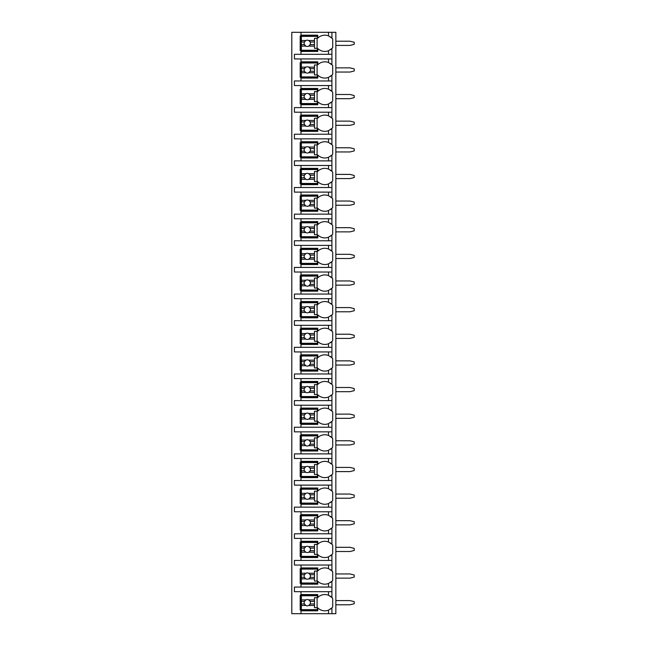 <?xml version="1.0" encoding="UTF-8"?>
<svg xmlns="http://www.w3.org/2000/svg" width="646" height="646" viewBox="0 0 646 646"><rect width="100%" height="100%" fill="white"/><g stroke="black" fill="none" stroke-linecap="round" stroke-linejoin="round"><path stroke-width="0.97" d="M330.292 609.186A9.965 9.965 0 0 0 331.915 607.862L331.915 613.7L335.847 613.7L335.847 32.3L291.798 32.3L291.798 613.7L300.979 613.7L300.979 594.562L317.759 594.562L317.759 597.51A9.965 9.965 0 0 1 328.507 595.265L331.915 597.51A9.965 9.965 0 0 0 330.292 596.193M335.847 600.594L350.003 600.594L354.202 601.636L354.202 603.735L350.003 604.785L335.847 604.785M335.847 573.955L350.003 573.955L354.202 575.005L354.202 577.104L350.003 578.146L335.847 578.146M335.847 547.315L350.003 547.315L354.202 548.365L354.202 550.465L350.003 551.514L335.847 551.514M335.847 520.684L350.003 520.684L354.202 521.726L354.202 523.825L350.003 524.875L335.847 524.875M335.847 494.045L350.003 494.045L354.202 495.094L354.202 497.186L350.003 498.236L335.847 498.236M335.847 467.405L350.003 467.405L354.202 468.455L354.202 470.554L350.003 471.604L335.847 471.604M335.847 440.766L350.003 440.766L354.202 441.816L354.202 443.915L350.003 444.965L335.847 444.965M335.847 414.134L350.003 414.134L354.202 415.184L354.202 417.276L350.003 418.325L335.847 418.325M335.847 387.495L350.003 387.495L354.202 388.545L354.202 390.644L350.003 391.686L335.847 391.686M335.847 360.856L350.003 360.856L354.202 361.905L354.202 364.005L350.003 365.055L335.847 365.055M335.847 334.224L350.003 334.224L354.202 335.266L354.202 337.365L350.003 338.415L335.847 338.415M335.847 307.585L350.003 307.585L354.202 308.635L354.202 310.734L350.003 311.776L335.847 311.776M335.847 280.945L350.003 280.945L354.202 281.995L354.202 284.095L350.003 285.144L335.847 285.144M335.847 254.314L350.003 254.314L354.202 255.356L354.202 257.455L350.003 258.505L335.847 258.505M335.847 227.675L350.003 227.675L354.202 228.724L354.202 230.816L350.003 231.866L335.847 231.866M335.847 201.035L350.003 201.035L354.202 202.085L354.202 204.184L350.003 205.234L335.847 205.234M335.847 174.396L350.003 174.396L354.202 175.446L354.202 177.545L350.003 178.595L335.847 178.595M335.847 147.764L350.003 147.764L354.202 148.814L354.202 150.906L350.003 151.955L335.847 151.955M335.847 121.125L350.003 121.125L354.202 122.175L354.202 124.274L350.003 125.316L335.847 125.316M335.847 94.486L350.003 94.486L354.202 95.535L354.202 97.635L350.003 98.685L335.847 98.685M335.847 67.854L350.003 67.854L354.202 68.896L354.202 70.995L350.003 72.045L335.847 72.045M335.847 41.215L350.003 41.215L354.202 42.265L354.202 44.364L350.003 45.406L335.847 45.406M328.507 58.939L328.507 62.525L331.915 64.77L331.915 58.939L294.423 58.939L294.423 54.321L331.915 54.321L331.915 48.49L328.507 50.735L328.507 54.321M330.292 76.446A9.965 9.965 0 0 0 331.915 75.122L328.507 77.375A9.965 9.965 0 0 1 317.759 75.122L317.759 78.077L300.979 78.077L300.979 77.286L300.188 77.286L300.188 62.605L300.979 62.605L300.979 61.822L317.759 61.822L317.759 64.77A9.965 9.965 0 0 1 328.507 62.525M300.979 78.077L300.979 80.96L294.423 80.96L294.423 85.571L300.979 85.571L300.979 88.462L317.759 88.462L317.759 91.409A9.965 9.965 0 0 1 328.507 89.156L331.915 91.409A9.965 9.965 0 0 0 330.292 90.085M330.292 103.085A9.965 9.965 0 0 0 331.915 101.761L328.507 104.014A9.965 9.965 0 0 1 317.759 101.761L317.759 104.717L300.979 104.717L300.979 103.925L300.188 103.925L300.188 89.245L300.979 89.245L300.979 88.462M300.979 104.717L300.979 107.599L294.423 107.599L294.423 112.21L300.979 112.21L300.979 115.093L317.759 115.093L317.759 118.048A9.965 9.965 0 0 1 328.507 115.796L331.915 118.048A9.965 9.965 0 0 0 330.292 116.724M330.292 129.717A9.965 9.965 0 0 0 331.915 128.401L328.507 130.645A9.965 9.965 0 0 1 317.759 128.401L317.759 131.348L300.979 131.348L300.979 130.565L300.188 130.565L300.188 115.884L300.979 115.884L300.979 115.093M300.979 131.348L300.979 134.231L294.423 134.231L294.423 138.85L300.979 138.85L300.979 141.732L317.759 141.732L317.759 144.688A9.965 9.965 0 0 1 328.507 142.435L331.915 144.688A9.965 9.965 0 0 0 330.292 143.364M330.292 156.356A9.965 9.965 0 0 0 331.915 155.032L328.507 157.285A9.965 9.965 0 0 1 317.759 155.032L317.759 157.987L300.979 157.987L300.979 157.204L300.188 157.204L300.188 142.516L300.979 142.516L300.979 141.732M300.979 157.987L300.979 160.87L294.423 160.87L294.423 165.489L300.979 165.489L300.979 168.372L317.759 168.372L317.759 171.319A9.965 9.965 0 0 1 328.507 169.066L331.915 171.319A9.965 9.965 0 0 0 330.292 169.995M330.292 182.996A9.965 9.965 0 0 0 331.915 181.671L328.507 183.924A9.965 9.965 0 0 1 317.759 181.671L317.759 184.627L300.979 184.627L300.979 183.835L300.188 183.835L300.188 169.155L300.979 169.155L300.979 168.372M300.979 184.627L300.979 187.51L294.423 187.51L294.423 192.12L300.979 192.12L300.979 195.003L317.759 195.003L317.759 197.959A9.965 9.965 0 0 1 328.507 195.706L331.915 197.959A9.965 9.965 0 0 0 330.292 196.634M330.292 209.635A9.965 9.965 0 0 0 331.915 208.311L328.507 210.564A9.965 9.965 0 0 1 317.759 208.311L317.759 211.258L300.979 211.258L300.979 210.475L300.188 210.475L300.188 195.795L300.979 195.795L300.979 195.003M300.979 211.258L300.979 214.141L294.423 214.141L294.423 218.76L300.979 218.76L300.979 221.643L317.759 221.643L317.759 224.598A9.965 9.965 0 0 1 328.507 222.345L331.915 224.598A9.965 9.965 0 0 0 330.292 223.274M330.292 236.266A9.965 9.965 0 0 0 331.915 234.942L328.507 237.195A9.965 9.965 0 0 1 317.759 234.942L317.759 237.898L300.979 237.898L300.979 237.114L300.188 237.114L300.188 222.426L300.979 222.426L300.979 221.643M300.979 237.898L300.979 240.78L294.423 240.78L294.423 245.399L300.979 245.399L300.979 248.282L317.759 248.282L317.759 251.229A9.965 9.965 0 0 1 328.507 248.985L331.915 251.229A9.965 9.965 0 0 0 330.292 249.913M330.292 262.906A9.965 9.965 0 0 0 331.915 261.582L328.507 263.834A9.965 9.965 0 0 1 317.759 261.582L317.759 264.537L300.979 264.537L300.979 263.746L300.188 263.746L300.188 249.065L300.979 249.065L300.979 248.282M300.979 264.537L300.979 267.42L294.423 267.42L294.423 272.031L300.979 272.031L300.979 274.913L317.759 274.913L317.759 277.869A9.965 9.965 0 0 1 328.507 275.616L331.915 277.869A9.965 9.965 0 0 0 330.292 276.545M330.292 289.545A9.965 9.965 0 0 0 331.915 288.221L328.507 290.474A9.965 9.965 0 0 1 317.759 288.221L317.759 291.168L300.979 291.168L300.979 290.385L300.188 290.385L300.188 275.705L300.979 275.705L300.979 274.913M300.979 291.168L300.979 294.059L294.423 294.059L294.423 298.67L300.979 298.67L300.979 301.553L317.759 301.553L317.759 304.508A9.965 9.965 0 0 1 328.507 302.255L331.915 304.508A9.965 9.965 0 0 0 330.292 303.184M330.292 316.177A9.965 9.965 0 0 0 331.915 314.86L328.507 317.105A9.965 9.965 0 0 1 317.759 314.86L317.759 317.808L300.979 317.808L300.979 317.024L300.188 317.024L300.188 302.344L300.979 302.344L300.979 301.553M300.979 317.808L300.979 320.691L294.423 320.691L294.423 325.309L300.979 325.309L300.979 328.192L317.759 328.192L317.759 331.14A9.965 9.965 0 0 1 328.507 328.895L331.915 331.14A9.965 9.965 0 0 0 330.292 329.823M330.292 342.816A9.965 9.965 0 0 0 331.915 341.492L328.507 343.745A9.965 9.965 0 0 1 317.759 341.492L317.759 344.447L300.979 344.447L300.979 343.656L300.188 343.656L300.188 328.975L300.979 328.975L300.979 328.192M300.979 344.447L300.979 347.33L294.423 347.33L294.423 351.941L300.979 351.941L300.979 354.832L317.759 354.832L317.759 357.779A9.965 9.965 0 0 1 328.507 355.526L331.915 357.779A9.965 9.965 0 0 0 330.292 356.455M330.292 369.455A9.965 9.965 0 0 0 331.915 368.131L328.507 370.384A9.965 9.965 0 0 1 317.759 368.131L317.759 371.087L300.979 371.087L300.979 370.295L300.188 370.295L300.188 355.615L300.979 355.615L300.979 354.832M300.979 371.087L300.979 373.969L294.423 373.969L294.423 378.58L300.979 378.58L300.979 381.463L317.759 381.463L317.759 384.418A9.965 9.965 0 0 1 328.507 382.166L331.915 384.418A9.965 9.965 0 0 0 330.292 383.094M330.292 396.087A9.965 9.965 0 0 0 331.915 394.771L328.507 397.015A9.965 9.965 0 0 1 317.759 394.771L317.759 397.718L300.979 397.718L300.979 396.935L300.188 396.935L300.188 382.254L300.979 382.254L300.979 381.463M300.979 397.718L300.979 400.601L294.423 400.601L294.423 405.22L300.979 405.22L300.979 408.102L317.759 408.102L317.759 411.058A9.965 9.965 0 0 1 328.507 408.805L331.915 411.058A9.965 9.965 0 0 0 330.292 409.734M330.292 422.726A9.965 9.965 0 0 0 331.915 421.402L328.507 423.655A9.965 9.965 0 0 1 317.759 421.402L317.759 424.357L300.979 424.357L300.979 423.574L300.188 423.574L300.188 408.886L300.979 408.886L300.979 408.102M300.979 424.357L300.979 427.24L294.423 427.24L294.423 431.859L300.979 431.859L300.979 434.742L317.759 434.742L317.759 437.689A9.965 9.965 0 0 1 328.507 435.436L331.915 437.689A9.965 9.965 0 0 0 330.292 436.365M330.292 449.366A9.965 9.965 0 0 0 331.915 448.041L328.507 450.294A9.965 9.965 0 0 1 317.759 448.041L317.759 450.997L300.979 450.997L300.979 450.205L300.188 450.205L300.188 435.525L300.979 435.525L300.979 434.742M300.979 450.997L300.979 453.88L294.423 453.88L294.423 458.49L300.979 458.49L300.979 461.373L317.759 461.373L317.759 464.329A9.965 9.965 0 0 1 328.507 462.076L331.915 464.329A9.965 9.965 0 0 0 330.292 463.004M330.292 476.005A9.965 9.965 0 0 0 331.915 474.681L328.507 476.934A9.965 9.965 0 0 1 317.759 474.681L317.759 477.628L300.979 477.628L300.979 476.845L300.188 476.845L300.188 462.165L300.979 462.165L300.979 461.373M300.979 477.628L300.979 480.511L294.423 480.511L294.423 485.13L300.979 485.13L300.979 488.013L317.759 488.013L317.759 490.968A9.965 9.965 0 0 1 328.507 488.715L331.915 490.968A9.965 9.965 0 0 0 330.292 489.644M330.292 502.636A9.965 9.965 0 0 0 331.915 501.312L328.507 503.565A9.965 9.965 0 0 1 317.759 501.312L317.759 504.268L300.979 504.268L300.979 503.484L300.188 503.484L300.188 488.796L300.979 488.796L300.979 488.013M300.979 504.268L300.979 507.15L294.423 507.15L294.423 511.769L300.979 511.769L300.979 514.652L317.759 514.652L317.759 517.599A9.965 9.965 0 0 1 328.507 515.355L331.915 517.599A9.965 9.965 0 0 0 330.292 516.283M330.292 529.276A9.965 9.965 0 0 0 331.915 527.952L328.507 530.205A9.965 9.965 0 0 1 317.759 527.952L317.759 530.907L300.979 530.907L300.979 530.116L300.188 530.116L300.188 515.435L300.979 515.435L300.979 514.652M300.979 530.907L300.979 533.79L294.423 533.79L294.423 538.401L300.979 538.401L300.979 541.283L317.759 541.283L317.759 544.239A9.965 9.965 0 0 1 328.507 541.986L331.915 544.239A9.965 9.965 0 0 0 330.292 542.915M330.292 555.915A9.965 9.965 0 0 0 331.915 554.591L328.507 556.844A9.965 9.965 0 0 1 317.759 554.591L317.759 557.538L300.979 557.538L300.979 556.755L300.188 556.755L300.188 542.075L300.979 542.075L300.979 541.283M300.979 557.538L300.979 560.429L294.423 560.429L294.423 565.04L300.979 565.04L300.979 567.923L317.759 567.923L317.759 570.878A9.965 9.965 0 0 1 328.507 568.625L331.915 570.878A9.965 9.965 0 0 0 330.292 569.554M330.292 582.547A9.965 9.965 0 0 0 331.915 581.23L328.507 583.475A9.965 9.965 0 0 1 317.759 581.23L317.759 584.178L300.979 584.178L300.979 583.395L300.188 583.395L300.188 568.714L300.979 568.714L300.979 567.923M300.979 584.178L300.979 587.061L294.423 587.061L294.423 591.679L300.979 591.679L300.979 594.562M317.759 610.026L300.188 610.026L300.188 595.346L317.759 595.346M328.507 50.735A9.965 9.965 0 0 1 317.759 48.49L317.759 51.438L300.979 51.438L300.979 50.654L300.188 50.654L300.188 35.974L300.979 35.974L300.979 35.183L317.759 35.183L317.759 38.138A9.965 9.965 0 0 1 328.507 35.885L331.915 38.138A9.965 9.965 0 0 0 330.292 36.814M331.915 613.7L300.979 613.7M300.979 591.679L331.915 591.679L331.915 597.51A9.965 9.965 0 0 1 332.698 598.406L332.698 606.965A9.965 9.965 0 0 1 331.915 607.862L328.507 610.115L328.507 613.7M331.915 32.3L331.915 38.138A9.965 9.965 0 0 1 332.698 39.035L332.698 47.594A9.965 9.965 0 0 1 330.292 49.807M300.979 565.04L331.915 565.04L331.915 570.878A9.965 9.965 0 0 1 332.698 571.775L332.698 580.334A9.965 9.965 0 0 1 331.915 581.23L331.915 587.061L300.979 587.061M300.979 538.401L331.915 538.401L331.915 544.239A9.965 9.965 0 0 1 332.698 545.135L332.698 553.695A9.965 9.965 0 0 1 331.915 554.591L331.915 560.429L300.979 560.429M300.979 511.769L331.915 511.769L331.915 517.599A9.965 9.965 0 0 1 332.698 518.496L332.698 527.055A9.965 9.965 0 0 1 331.915 527.952L331.915 533.79L300.979 533.79M300.979 485.13L331.915 485.13L331.915 490.968A9.965 9.965 0 0 1 332.698 491.864L332.698 500.424A9.965 9.965 0 0 1 331.915 501.312L331.915 507.15L300.979 507.15M300.979 458.49L331.915 458.49L331.915 464.329A9.965 9.965 0 0 1 332.698 465.225L332.698 473.784A9.965 9.965 0 0 1 331.915 474.681L331.915 480.511L300.979 480.511M300.979 431.859L331.915 431.859L331.915 437.689A9.965 9.965 0 0 1 332.698 438.586L332.698 447.145A9.965 9.965 0 0 1 331.915 448.041L331.915 453.88L300.979 453.88M300.979 405.22L331.915 405.22L331.915 411.058A9.965 9.965 0 0 1 332.698 411.946L332.698 420.506A9.965 9.965 0 0 1 331.915 421.402L331.915 427.24L300.979 427.24M300.979 378.58L331.915 378.58L331.915 384.418A9.965 9.965 0 0 1 332.698 385.315L332.698 393.874A9.965 9.965 0 0 1 331.915 394.771L331.915 400.601L300.979 400.601M300.979 351.941L331.915 351.941L331.915 357.779A9.965 9.965 0 0 1 332.698 358.675L332.698 367.235A9.965 9.965 0 0 1 331.915 368.131L331.915 373.969L300.979 373.969M300.979 325.309L331.915 325.309L331.915 331.14A9.965 9.965 0 0 1 332.698 332.036L332.698 340.595A9.965 9.965 0 0 1 331.915 341.492L331.915 347.33L300.979 347.33M300.979 298.67L331.915 298.67L331.915 304.508A9.965 9.965 0 0 1 332.698 305.405L332.698 313.964A9.965 9.965 0 0 1 331.915 314.86L331.915 320.691L300.979 320.691M300.979 272.031L331.915 272.031L331.915 277.869A9.965 9.965 0 0 1 332.698 278.765L332.698 287.325A9.965 9.965 0 0 1 331.915 288.221L331.915 294.059L300.979 294.059M300.979 245.399L331.915 245.399L331.915 251.229A9.965 9.965 0 0 1 332.698 252.126L332.698 260.685A9.965 9.965 0 0 1 331.915 261.582L331.915 267.42L300.979 267.42M300.979 218.76L331.915 218.76L331.915 224.598A9.965 9.965 0 0 1 332.698 225.494L332.698 234.054A9.965 9.965 0 0 1 331.915 234.942L331.915 240.78L300.979 240.78M300.979 192.12L331.915 192.12L331.915 197.959A9.965 9.965 0 0 1 332.698 198.855L332.698 207.414A9.965 9.965 0 0 1 331.915 208.311L331.915 214.141L300.979 214.141M300.979 165.489L331.915 165.489L331.915 171.319A9.965 9.965 0 0 1 332.698 172.216L332.698 180.775A9.965 9.965 0 0 1 331.915 181.671L331.915 187.51L300.979 187.51M300.979 138.85L331.915 138.85L331.915 144.688A9.965 9.965 0 0 1 332.698 145.576L332.698 154.136A9.965 9.965 0 0 1 331.915 155.032L331.915 160.87L300.979 160.87M300.979 112.21L331.915 112.21L331.915 118.048A9.965 9.965 0 0 1 332.698 118.945L332.698 127.504A9.965 9.965 0 0 1 331.915 128.401L331.915 134.231L300.979 134.231M300.979 85.571L331.915 85.571L331.915 91.409A9.965 9.965 0 0 1 332.698 92.305L332.698 100.865A9.965 9.965 0 0 1 331.915 101.761L331.915 107.599L300.979 107.599M330.292 63.453A9.965 9.965 0 0 1 332.698 65.666L332.698 74.225A9.965 9.965 0 0 1 331.915 75.122L331.915 80.96L300.979 80.96M300.979 610.817L317.759 610.817L317.759 607.862A9.965 9.965 0 0 0 328.507 610.115M331.915 58.939L331.915 54.321M331.915 591.679L331.915 587.061M331.915 565.04L331.915 560.429M331.915 538.401L331.915 533.79M331.915 511.769L331.915 507.15M331.915 485.13L331.915 480.511M331.915 458.49L331.915 453.88M331.915 431.859L331.915 427.24M331.915 405.22L331.915 400.601M331.915 378.58L331.915 373.969M331.915 351.941L331.915 347.33M331.915 325.309L331.915 320.691M331.915 298.67L331.915 294.059M331.915 272.031L331.915 267.42M331.915 245.399L331.915 240.78M331.915 218.76L331.915 214.141M331.915 192.12L331.915 187.51M331.915 165.489L331.915 160.87M331.915 138.85L331.915 134.231M331.915 112.21L331.915 107.599M331.915 85.571L331.915 80.96M300.979 32.3L300.979 35.183M300.979 58.939L300.979 61.822M300.979 51.438L300.979 54.321M329.46 595.701A9.965 9.965 0 0 0 328.507 595.265L328.507 591.679M301.367 599.892L301.367 595.741L317.364 595.741L317.364 597.703L314.481 597.703L314.481 599.892L308.74 599.892A3.149 3.149 0 0 0 305.849 599.892L301.367 599.892L301.367 604.002L304.436 604.002L305.849 605.48L301.367 605.48L301.367 609.638L317.364 609.638L317.364 607.668L314.481 607.668L314.481 605.48L308.74 605.48L310.153 604.002L314.481 604.002L314.481 605.48M301.367 601.378L304.436 601.378A3.149 3.149 0 0 1 305.849 599.892L304.436 601.378A3.149 3.149 0 0 0 308.74 605.48A3.149 3.149 0 0 0 310.153 601.378L314.481 601.378L314.481 604.002M314.481 599.892L314.481 601.378M310.153 601.378L308.74 599.892A3.149 3.149 0 0 1 310.153 601.378M317.097 607.668L317.097 597.703M301.367 604.002L301.367 605.48M317.759 50.654L300.979 50.654L300.979 35.974L317.759 35.974M328.507 35.885L328.507 32.3M301.367 40.52L301.367 36.362L317.364 36.362L317.364 38.332L314.481 38.332L314.481 40.52L308.74 40.52A3.149 3.149 0 0 0 305.849 40.52L301.367 40.52L301.367 44.622L304.436 44.622L305.849 46.108L301.367 46.108L301.367 50.259L317.364 50.259L317.364 48.297L314.481 48.297L314.481 46.108L308.74 46.108L310.153 44.622L314.481 44.622L314.481 46.108M301.367 41.998L304.436 41.998A3.149 3.149 0 0 1 305.849 40.52L304.436 41.998A3.149 3.149 0 0 0 308.74 46.108A3.149 3.149 0 0 0 310.153 41.998L314.481 41.998L314.481 44.622M314.481 40.52L314.481 41.998M310.153 41.998L308.74 40.52A3.149 3.149 0 0 1 310.153 41.998M317.097 48.297L317.097 38.332M301.367 44.622L301.367 46.108M317.759 583.395L300.979 583.395L300.979 568.714L317.759 568.714M328.507 568.625L328.507 565.04M328.507 583.475L328.507 587.061M301.367 573.26L301.367 569.102L317.364 569.102L317.364 571.072L314.481 571.072L314.481 573.26L308.74 573.26A3.149 3.149 0 0 0 305.849 573.26L301.367 573.26L301.367 577.362L304.436 577.362L305.849 578.848L301.367 578.848L301.367 582.999L317.364 582.999L317.364 581.037L314.481 581.037L314.481 578.848L308.74 578.848L310.153 577.362L314.481 577.362L314.481 578.848M301.367 574.738L304.436 574.738A3.149 3.149 0 0 1 305.849 573.26L304.436 574.738A3.149 3.149 0 0 0 308.74 578.848A3.149 3.149 0 0 0 310.153 574.738L314.481 574.738L314.481 577.362M314.481 573.26L314.481 574.738M310.153 574.738L308.74 573.26A3.149 3.149 0 0 1 310.153 574.738M317.097 581.037L317.097 571.072M301.367 577.362L301.367 578.848M317.759 556.755L300.979 556.755L300.979 542.075L317.759 542.075M328.507 541.986L328.507 538.401M328.507 556.844L328.507 560.429M301.367 546.621L301.367 542.47L317.364 542.47L317.364 544.433L314.481 544.433L314.481 546.621L308.74 546.621A3.149 3.149 0 0 0 305.849 546.621L301.367 546.621L301.367 550.723L304.436 550.723L305.849 552.209L301.367 552.209L301.367 556.359L317.364 556.359L317.364 554.397L314.481 554.397L314.481 552.209L308.74 552.209L310.153 550.723L314.481 550.723L314.481 552.209M301.367 548.107L304.436 548.107A3.149 3.149 0 0 1 305.849 546.621L304.436 548.107A3.149 3.149 0 0 0 308.74 552.209A3.149 3.149 0 0 0 310.153 548.107L314.481 548.107L314.481 550.723M314.481 546.621L314.481 548.107M310.153 548.107L308.74 546.621A3.149 3.149 0 0 1 310.153 548.107M317.097 554.397L317.097 544.433M301.367 550.723L301.367 552.209M317.759 530.116L300.979 530.116L300.979 515.435L317.759 515.435M328.507 515.355L328.507 511.769M328.507 530.205L328.507 533.79M301.367 519.982L301.367 515.831L317.364 515.831L317.364 517.793L314.481 517.793L314.481 519.982L308.74 519.982A3.149 3.149 0 0 0 305.849 519.982L301.367 519.982L301.367 524.092L304.436 524.092L305.849 525.569L301.367 525.569L301.367 529.728L317.364 529.728L317.364 527.758L314.481 527.758L314.481 525.569L308.74 525.569L310.153 524.092L314.481 524.092L314.481 525.569M301.367 521.467L304.436 521.467A3.149 3.149 0 0 1 305.849 519.982L304.436 521.467A3.149 3.149 0 0 0 308.74 525.569A3.149 3.149 0 0 0 310.153 521.467L314.481 521.467L314.481 524.092M314.481 519.982L314.481 521.467M310.153 521.467L308.74 519.982A3.149 3.149 0 0 1 310.153 521.467M317.097 527.758L317.097 517.793M301.367 524.092L301.367 525.569M317.759 503.484L300.979 503.484L300.979 488.796L317.759 488.796M328.507 488.715L328.507 485.13M328.507 503.565L328.507 507.15M301.367 493.35L301.367 489.192L317.364 489.192L317.364 491.162L314.481 491.162L314.481 493.35L308.74 493.35A3.149 3.149 0 0 0 305.849 493.35L301.367 493.35L301.367 497.452L304.436 497.452L305.849 498.938L301.367 498.938L301.367 503.089L317.364 503.089L317.364 501.118L314.481 501.118L314.481 498.938L308.74 498.938L310.153 497.452L314.481 497.452L314.481 498.938M301.367 494.828L304.436 494.828A3.149 3.149 0 0 1 305.849 493.35L304.436 494.828A3.149 3.149 0 0 0 308.74 498.938A3.149 3.149 0 0 0 310.153 494.828L314.481 494.828L314.481 497.452M314.481 493.35L314.481 494.828M310.153 494.828L308.74 493.35A3.149 3.149 0 0 1 310.153 494.828M317.097 501.118L317.097 491.162M301.367 497.452L301.367 498.938M317.759 476.845L300.979 476.845L300.979 462.165L317.759 462.165M328.507 462.076L328.507 458.49M328.507 476.934L328.507 480.511M301.367 466.711L301.367 462.552L317.364 462.552L317.364 464.522L314.481 464.522L314.481 466.711L308.74 466.711A3.149 3.149 0 0 0 305.849 466.711L301.367 466.711L301.367 470.813L304.436 470.813L305.849 472.299L301.367 472.299L301.367 476.449L317.364 476.449L317.364 474.487L314.481 474.487L314.481 472.299L308.74 472.299L310.153 470.813L314.481 470.813L314.481 472.299M301.367 468.197L304.436 468.197A3.149 3.149 0 0 1 305.849 466.711L304.436 468.197A3.149 3.149 0 0 0 308.74 472.299A3.149 3.149 0 0 0 310.153 468.197L314.481 468.197L314.481 470.813M314.481 466.711L314.481 468.197M310.153 468.197L308.74 466.711A3.149 3.149 0 0 1 310.153 468.197M317.097 474.487L317.097 464.522M301.367 470.813L301.367 472.299M317.759 450.205L300.979 450.205L300.979 435.525L317.759 435.525M328.507 435.436L328.507 431.859M328.507 450.294L328.507 453.88M301.367 440.071L301.367 435.921L317.364 435.921L317.364 437.883L314.481 437.883L314.481 440.071L308.74 440.071A3.149 3.149 0 0 0 305.849 440.071L301.367 440.071L301.367 444.173L304.436 444.173L305.849 445.659L301.367 445.659L301.367 449.818L317.364 449.818L317.364 447.848L314.481 447.848L314.481 445.659L308.74 445.659L310.153 444.173L314.481 444.173L314.481 445.659M301.367 441.557L304.436 441.557A3.149 3.149 0 0 1 305.849 440.071L304.436 441.557A3.149 3.149 0 0 0 308.74 445.659A3.149 3.149 0 0 0 310.153 441.557L314.481 441.557L314.481 444.173M314.481 440.071L314.481 441.557M310.153 441.557L308.74 440.071A3.149 3.149 0 0 1 310.153 441.557M317.097 447.848L317.097 437.883M301.367 444.173L301.367 445.659M317.759 423.574L300.979 423.574L300.979 408.886L317.759 408.886M328.507 408.805L328.507 405.22M328.507 423.655L328.507 427.24M301.367 413.432L301.367 409.281L317.364 409.281L317.364 411.252L314.481 411.252L314.481 413.432L308.74 413.432A3.149 3.149 0 0 0 305.849 413.432L301.367 413.432L301.367 417.542L304.436 417.542L305.849 419.02L301.367 419.02L301.367 423.178L317.364 423.178L317.364 421.208L314.481 421.208L314.481 419.02L308.74 419.02L310.153 417.542L314.481 417.542L314.481 419.02M301.367 414.918L304.436 414.918A3.149 3.149 0 0 1 305.849 413.432L304.436 414.918A3.149 3.149 0 0 0 308.74 419.02A3.149 3.149 0 0 0 310.153 414.918L314.481 414.918L314.481 417.542M314.481 413.432L314.481 414.918M310.153 414.918L308.74 413.432A3.149 3.149 0 0 1 310.153 414.918M317.097 421.208L317.097 411.252M301.367 417.542L301.367 419.02M317.759 396.935L300.979 396.935L300.979 382.254L317.759 382.254M328.507 382.166L328.507 378.58M328.507 397.015L328.507 400.601M301.367 386.801L301.367 382.642L317.364 382.642L317.364 384.612L314.481 384.612L314.481 386.801L308.74 386.801A3.149 3.149 0 0 0 305.849 386.801L301.367 386.801L301.367 390.903L304.436 390.903L305.849 392.388L301.367 392.388L301.367 396.539L317.364 396.539L317.364 394.577L314.481 394.577L314.481 392.388L308.74 392.388L310.153 390.903L314.481 390.903L314.481 392.388M301.367 388.278L304.436 388.278A3.149 3.149 0 0 1 305.849 386.801L304.436 388.278A3.149 3.149 0 0 0 308.74 392.388A3.149 3.149 0 0 0 310.153 388.278L314.481 388.278L314.481 390.903M314.481 386.801L314.481 388.278M310.153 388.278L308.74 386.801A3.149 3.149 0 0 1 310.153 388.278M317.097 394.577L317.097 384.612M301.367 390.903L301.367 392.388M317.759 370.295L300.979 370.295L300.979 355.615L317.759 355.615M328.507 355.526L328.507 351.941M328.507 370.384L328.507 373.969M301.367 360.161L301.367 356.011L317.364 356.011L317.364 357.973L314.481 357.973L314.481 360.161L308.74 360.161A3.149 3.149 0 0 0 305.849 360.161L301.367 360.161L301.367 364.263L304.436 364.263L305.849 365.749L301.367 365.749L301.367 369.9L317.364 369.9L317.364 367.937L314.481 367.937L314.481 365.749L308.74 365.749L310.153 364.263L314.481 364.263L314.481 365.749M301.367 361.647L304.436 361.647A3.149 3.149 0 0 1 305.849 360.161L304.436 361.647A3.149 3.149 0 0 0 308.74 365.749A3.149 3.149 0 0 0 310.153 361.647L314.481 361.647L314.481 364.263M314.481 360.161L314.481 361.647M310.153 361.647L308.74 360.161A3.149 3.149 0 0 1 310.153 361.647M317.097 367.937L317.097 357.973M301.367 364.263L301.367 365.749M317.759 343.656L300.979 343.656L300.979 328.975L317.759 328.975M328.507 328.895L328.507 325.309M328.507 343.745L328.507 347.33M301.367 333.522L301.367 329.371L317.364 329.371L317.364 331.333L314.481 331.333L314.481 333.522L308.74 333.522A3.149 3.149 0 0 0 305.849 333.522L301.367 333.522L301.367 337.632L304.436 337.632L305.849 339.11L301.367 339.11L301.367 343.268L317.364 343.268L317.364 341.298L314.481 341.298L314.481 339.11L308.74 339.11L310.153 337.632L314.481 337.632L314.481 339.11M301.367 335.008L304.436 335.008A3.149 3.149 0 0 1 305.849 333.522L304.436 335.008A3.149 3.149 0 0 0 308.74 339.11A3.149 3.149 0 0 0 310.153 335.008L314.481 335.008L314.481 337.632M314.481 333.522L314.481 335.008M310.153 335.008L308.74 333.522A3.149 3.149 0 0 1 310.153 335.008M317.097 341.298L317.097 331.333M301.367 337.632L301.367 339.11M317.759 317.024L300.979 317.024L300.979 302.344L317.759 302.344M328.507 302.255L328.507 298.67M328.507 317.105L328.507 320.691M301.367 306.89L301.367 302.732L317.364 302.732L317.364 304.702L314.481 304.702L314.481 306.89L308.74 306.89A3.149 3.149 0 0 0 305.849 306.89L301.367 306.89L301.367 310.992L304.436 310.992L305.849 312.478L301.367 312.478L301.367 316.629L317.364 316.629L317.364 314.667L314.481 314.667L314.481 312.478L308.74 312.478L310.153 310.992L314.481 310.992L314.481 312.478M301.367 308.368L304.436 308.368A3.149 3.149 0 0 1 305.849 306.89L304.436 308.368A3.149 3.149 0 0 0 308.74 312.478A3.149 3.149 0 0 0 310.153 308.368L314.481 308.368L314.481 310.992M314.481 306.89L314.481 308.368M310.153 308.368L308.74 306.89A3.149 3.149 0 0 1 310.153 308.368M317.097 314.667L317.097 304.702M301.367 310.992L301.367 312.478M317.759 290.385L300.979 290.385L300.979 275.705L317.759 275.705M328.507 275.616L328.507 272.031M328.507 290.474L328.507 294.059M301.367 280.251L301.367 276.1L317.364 276.1L317.364 278.063L314.481 278.063L314.481 280.251L308.74 280.251A3.149 3.149 0 0 0 305.849 280.251L301.367 280.251L301.367 284.353L304.436 284.353L305.849 285.839L301.367 285.839L301.367 289.989L317.364 289.989L317.364 288.027L314.481 288.027L314.481 285.839L308.74 285.839L310.153 284.353L314.481 284.353L314.481 285.839M301.367 281.737L304.436 281.737A3.149 3.149 0 0 1 305.849 280.251L304.436 281.737A3.149 3.149 0 0 0 308.74 285.839A3.149 3.149 0 0 0 310.153 281.737L314.481 281.737L314.481 284.353M314.481 280.251L314.481 281.737M310.153 281.737L308.74 280.251A3.149 3.149 0 0 1 310.153 281.737M317.097 288.027L317.097 278.063M301.367 284.353L301.367 285.839M317.759 263.746L300.979 263.746L300.979 249.065L317.759 249.065M328.507 248.985L328.507 245.399M328.507 263.834L328.507 267.42M301.367 253.612L301.367 249.461L317.364 249.461L317.364 251.423L314.481 251.423L314.481 253.612L308.74 253.612A3.149 3.149 0 0 0 305.849 253.612L301.367 253.612L301.367 257.722L304.436 257.722L305.849 259.199L301.367 259.199L301.367 263.358L317.364 263.358L317.364 261.388L314.481 261.388L314.481 259.199L308.74 259.199L310.153 257.722L314.481 257.722L314.481 259.199M301.367 255.097L304.436 255.097A3.149 3.149 0 0 1 305.849 253.612L304.436 255.097A3.149 3.149 0 0 0 308.74 259.199A3.149 3.149 0 0 0 310.153 255.097L314.481 255.097L314.481 257.722M314.481 253.612L314.481 255.097M310.153 255.097L308.74 253.612A3.149 3.149 0 0 1 310.153 255.097M317.097 261.388L317.097 251.423M301.367 257.722L301.367 259.199M317.759 237.114L300.979 237.114L300.979 222.426L317.759 222.426M328.507 222.345L328.507 218.76M328.507 237.195L328.507 240.78M301.367 226.98L301.367 222.822L317.364 222.822L317.364 224.792L314.481 224.792L314.481 226.98L308.74 226.98A3.149 3.149 0 0 0 305.849 226.98L301.367 226.98L301.367 231.082L304.436 231.082L305.849 232.568L301.367 232.568L301.367 236.719L317.364 236.719L317.364 234.748L314.481 234.748L314.481 232.568L308.74 232.568L310.153 231.082L314.481 231.082L314.481 232.568M301.367 228.458L304.436 228.458A3.149 3.149 0 0 1 305.849 226.98L304.436 228.458A3.149 3.149 0 0 0 308.74 232.568A3.149 3.149 0 0 0 310.153 228.458L314.481 228.458L314.481 231.082M314.481 226.98L314.481 228.458M310.153 228.458L308.74 226.98A3.149 3.149 0 0 1 310.153 228.458M317.097 234.748L317.097 224.792M301.367 231.082L301.367 232.568M317.759 210.475L300.979 210.475L300.979 195.795L317.759 195.795M328.507 195.706L328.507 192.12M328.507 210.564L328.507 214.141M301.367 200.341L301.367 196.182L317.364 196.182L317.364 198.152L314.481 198.152L314.481 200.341L308.74 200.341A3.149 3.149 0 0 0 305.849 200.341L301.367 200.341L301.367 204.443L304.436 204.443L305.849 205.929L301.367 205.929L301.367 210.079L317.364 210.079L317.364 208.117L314.481 208.117L314.481 205.929L308.74 205.929L310.153 204.443L314.481 204.443L314.481 205.929M301.367 201.827L304.436 201.827A3.149 3.149 0 0 1 305.849 200.341L304.436 201.827A3.149 3.149 0 0 0 308.74 205.929A3.149 3.149 0 0 0 310.153 201.827L314.481 201.827L314.481 204.443M314.481 200.341L314.481 201.827M310.153 201.827L308.74 200.341A3.149 3.149 0 0 1 310.153 201.827M317.097 208.117L317.097 198.152M301.367 204.443L301.367 205.929M317.759 183.835L300.979 183.835L300.979 169.155L317.759 169.155M328.507 169.066L328.507 165.489M328.507 183.924L328.507 187.51M301.367 173.701L301.367 169.551L317.364 169.551L317.364 171.513L314.481 171.513L314.481 173.701L308.74 173.701A3.149 3.149 0 0 0 305.849 173.701L301.367 173.701L301.367 177.803L304.436 177.803L305.849 179.289L301.367 179.289L301.367 183.448L317.364 183.448L317.364 181.478L314.481 181.478L314.481 179.289L308.74 179.289L310.153 177.803L314.481 177.803L314.481 179.289M301.367 175.187L304.436 175.187A3.149 3.149 0 0 1 305.849 173.701L304.436 175.187A3.149 3.149 0 0 0 308.74 179.289A3.149 3.149 0 0 0 310.153 175.187L314.481 175.187L314.481 177.803M314.481 173.701L314.481 175.187M310.153 175.187L308.74 173.701A3.149 3.149 0 0 1 310.153 175.187M317.097 181.478L317.097 171.513M301.367 177.803L301.367 179.289M317.759 157.204L300.979 157.204L300.979 142.516L317.759 142.516M328.507 142.435L328.507 138.85M328.507 157.285L328.507 160.87M301.367 147.062L301.367 142.911L317.364 142.911L317.364 144.882L314.481 144.882L314.481 147.062L308.74 147.062A3.149 3.149 0 0 0 305.849 147.062L301.367 147.062L301.367 151.172L304.436 151.172L305.849 152.65L301.367 152.65L301.367 156.808L317.364 156.808L317.364 154.838L314.481 154.838L314.481 152.65L308.74 152.65L310.153 151.172L314.481 151.172L314.481 152.65M301.367 148.548L304.436 148.548A3.149 3.149 0 0 1 305.849 147.062L304.436 148.548A3.149 3.149 0 0 0 308.74 152.65A3.149 3.149 0 0 0 310.153 148.548L314.481 148.548L314.481 151.172M314.481 147.062L314.481 148.548M310.153 148.548L308.74 147.062A3.149 3.149 0 0 1 310.153 148.548M317.097 154.838L317.097 144.882M301.367 151.172L301.367 152.65M317.759 130.565L300.979 130.565L300.979 115.884L317.759 115.884M328.507 115.796L328.507 112.21M328.507 130.645L328.507 134.231M301.367 120.431L301.367 116.272L317.364 116.272L317.364 118.242L314.481 118.242L314.481 120.431L308.74 120.431A3.149 3.149 0 0 0 305.849 120.431L301.367 120.431L301.367 124.533L304.436 124.533L305.849 126.018L301.367 126.018L301.367 130.169L317.364 130.169L317.364 128.207L314.481 128.207L314.481 126.018L308.74 126.018L310.153 124.533L314.481 124.533L314.481 126.018M301.367 121.908L304.436 121.908A3.149 3.149 0 0 1 305.849 120.431L304.436 121.908A3.149 3.149 0 0 0 308.74 126.018A3.149 3.149 0 0 0 310.153 121.908L314.481 121.908L314.481 124.533M314.481 120.431L314.481 121.908M310.153 121.908L308.74 120.431A3.149 3.149 0 0 1 310.153 121.908M317.097 128.207L317.097 118.242M301.367 124.533L301.367 126.018M317.759 103.925L300.979 103.925L300.979 89.245L317.759 89.245M328.507 89.156L328.507 85.571M328.507 104.014L328.507 107.599M301.367 93.791L301.367 89.641L317.364 89.641L317.364 91.603L314.481 91.603L314.481 93.791L308.74 93.791A3.149 3.149 0 0 0 305.849 93.791L301.367 93.791L301.367 97.893L304.436 97.893L305.849 99.379L301.367 99.379L301.367 103.53L317.364 103.53L317.364 101.567L314.481 101.567L314.481 99.379L308.74 99.379L310.153 97.893L314.481 97.893L314.481 99.379M301.367 95.277L304.436 95.277A3.149 3.149 0 0 1 305.849 93.791L304.436 95.277A3.149 3.149 0 0 0 308.74 99.379A3.149 3.149 0 0 0 310.153 95.277L314.481 95.277L314.481 97.893M314.481 93.791L314.481 95.277M310.153 95.277L308.74 93.791A3.149 3.149 0 0 1 310.153 95.277M317.097 101.567L317.097 91.603M301.367 97.893L301.367 99.379M317.759 77.286L300.979 77.286L300.979 62.605L317.759 62.605M328.507 77.375L328.507 80.96M301.367 67.152L301.367 63.001L317.364 63.001L317.364 64.963L314.481 64.963L314.481 67.152L308.74 67.152A3.149 3.149 0 0 0 305.849 67.152L301.367 67.152L301.367 71.262L304.436 71.262L305.849 72.74L301.367 72.74L301.367 76.898L317.364 76.898L317.364 74.928L314.481 74.928L314.481 72.74L308.74 72.74L310.153 71.262L314.481 71.262L314.481 72.74M301.367 68.638L304.436 68.638A3.149 3.149 0 0 1 305.849 67.152L304.436 68.638A3.149 3.149 0 0 0 308.74 72.74A3.149 3.149 0 0 0 310.153 68.638L314.481 68.638L314.481 71.262M314.481 67.152L314.481 68.638M310.153 68.638L308.74 67.152A3.149 3.149 0 0 1 310.153 68.638M317.097 74.928L317.097 64.963M301.367 71.262L301.367 72.74"/></g></svg>
